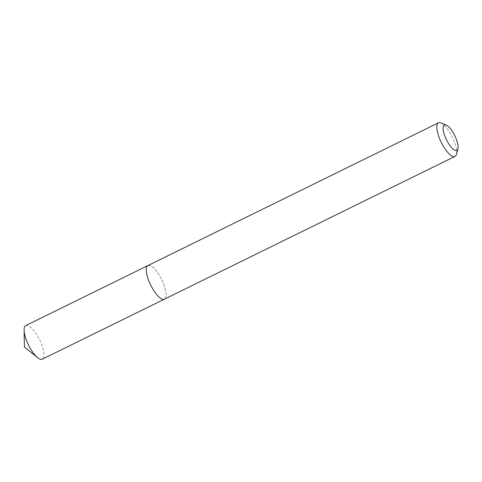 <?xml version="1.0" encoding="UTF-8"?>
<svg xmlns="http://www.w3.org/2000/svg" width="482" height="482" viewBox="0 0 482 482"><rect width="100%" height="100%" fill="white"/><g stroke="black" fill="none" stroke-linecap="round" stroke-linejoin="round"><path stroke-width="0.36" stroke-dasharray="2.41 1.81" d="M147.932 265.552A18.726 6.127 -116.2 0 1 149.504 265.395A18.726 6.127 -116.2 0 1 162.651 281.723A18.726 6.127 -116.2 0 1 164.446 299.165A18.726 6.127 -116.2 0 0 162.651 281.723A18.726 6.127 -116.2 0 0 149.504 265.395M440.885 122.916A18.726 6.127 -116.2 0 1 452.23 136.918A18.726 6.127 -116.2 0 1 456.382 154.451M25.763 325.573A18.726 6.127 -116.2 0 1 27.335 325.416A18.726 6.127 -116.2 0 1 40.482 341.744A18.726 6.127 -116.2 0 1 42.277 359.186"/><path stroke-width="0.72" d="M455.653 150.541A14.159 4.633 -116.2 0 1 445.055 136.623A14.159 4.633 -116.2 0 1 445.549 124.892A14.159 4.633 -116.2 0 1 446.187 125.085A14.159 4.633 -116.2 0 1 454.761 135.677A14.159 4.633 -116.2 0 1 457.9 148.932A14.159 4.633 -116.2 0 1 455.653 150.541M457.9 148.932L456.382 154.451A18.726 6.127 -116.2 0 1 454.984 156.427A18.726 6.127 -116.2 0 1 453.411 156.584A18.726 6.127 -116.2 0 1 440.265 140.256A18.726 6.127 -116.2 0 1 438.469 122.814A18.726 6.127 -116.2 0 1 440.048 122.657A18.726 6.127 -116.2 0 1 440.885 122.916L446.187 125.085M454.984 156.427L164.446 299.165A18.726 6.127 -116.2 0 1 162.868 299.322A18.726 6.127 -116.2 0 1 149.721 282.994A18.726 6.127 -116.2 0 1 147.932 265.552A18.726 6.127 -116.2 0 1 149.504 265.395M162.868 299.322A18.726 6.127 -116.2 0 1 149.721 282.994A18.726 6.127 -116.2 0 1 147.932 265.552L25.763 325.573A18.726 6.127 -116.2 0 0 24.1 330.2A18.726 6.127 -116.2 0 0 37.596 357.674A18.726 6.127 -116.2 0 0 40.699 359.343A18.726 6.127 -116.2 0 0 42.277 359.186L164.446 299.165A18.726 6.127 -116.2 0 1 162.868 299.322M438.469 122.814L147.932 265.552M24.1 330.2L24.474 347.07L37.596 357.674"/></g></svg>

